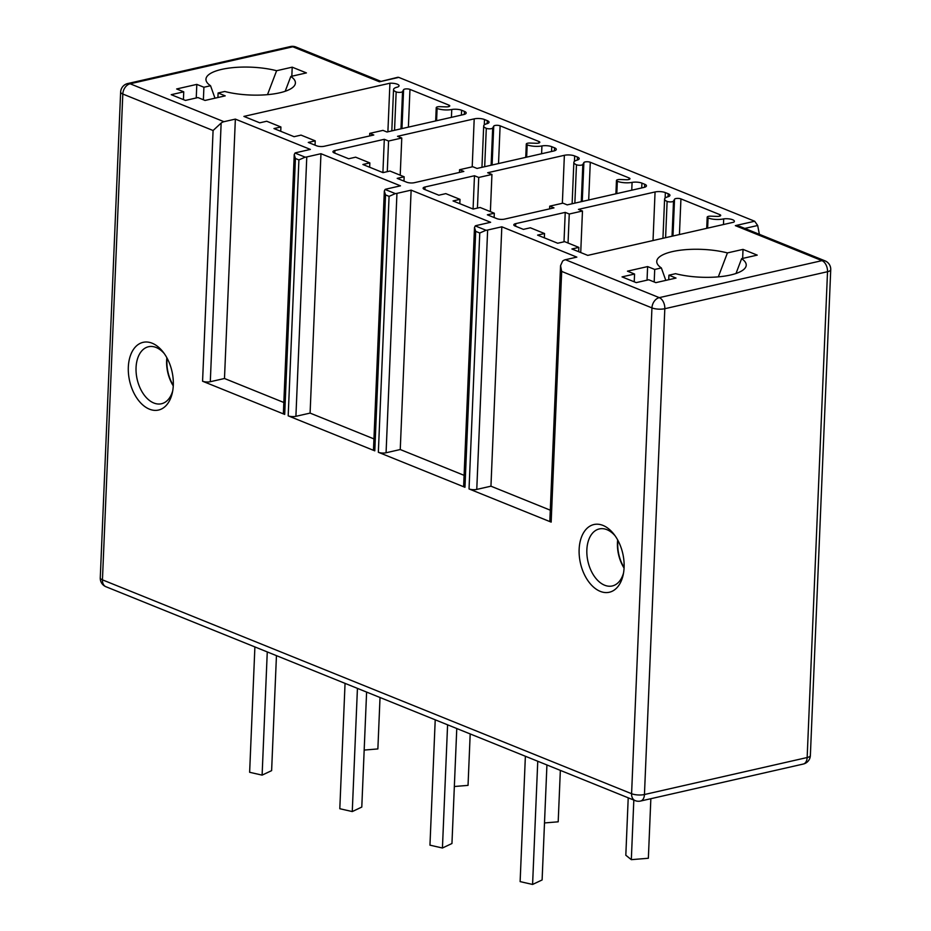 <?xml version="1.0" encoding="UTF-8"?>
<svg xmlns="http://www.w3.org/2000/svg" width="931" height="931" viewBox="0 0 931 931"><rect width="100%" height="100%" fill="white"/><g stroke="black" fill="none" stroke-linecap="round" stroke-linejoin="round"><path stroke-width="1.4" d="M411.13 190.145L400.249 449.533L386.074 452.769A5.481 1.711 -177.6 0 1 378.347 452.28L389.077 196.36L395.349 193.601A5.481 1.711 2.4 0 0 396.943 193.369L411.13 190.145L490.637 222.288L476.451 225.511A5.481 1.711 2.4 0 0 475.264 225.907L474.496 227.49L475.683 231.365L479.768 233.006L486.04 230.26A5.481 1.711 -177.6 0 0 487.635 230.027L501.821 226.803L576.836 257.119L565.431 259.714L659.264 297.641A9.135 6.54 112 0 0 651.944 307.893A9.135 2.84 2.4 0 0 664.815 308.708A9.135 5.714 -102.8 0 0 659.264 297.641L821.968 260.645L735.35 225.639L754.68 221.241L757.683 225.488L759.382 234.321M617.94 540.434A28.78 17.992 -102.8 0 0 617.753 542.959A28.78 17.992 -102.8 0 0 624.096 567.538M624.073 568.073A29.233 18.283 77.2 0 1 617.451 542.843A29.233 18.283 77.2 0 1 617.684 539.957M623.549 572.926A29.233 18.283 77.2 0 1 612.272 585.96A29.233 18.283 77.2 0 1 586.856 549.802A29.233 18.283 77.2 0 1 599.308 528.936A29.233 18.283 77.2 0 1 615.112 535.814M624.096 567.479A34.715 21.704 77.2 0 1 623.188 574.799A34.715 21.704 77.2 0 1 597.655 590.091A34.715 21.704 77.2 0 1 579.14 549.313A34.715 21.704 77.2 0 1 613.971 534.278A34.715 21.704 77.2 0 1 624.096 567.479M283.839 402.495L224.487 378.498L210.301 381.722A5.481 1.711 -177.6 0 1 202.574 381.233L284.7 414.423A5.481 1.711 -177.6 0 1 283.385 413.248L294.231 154.627L295.418 158.503L284.7 414.423M395.349 193.601L385.108 189.47A5.481 1.711 2.4 0 1 386.295 189.063L400.481 185.839L320.962 153.708L310.093 413.096L295.907 416.32A5.481 1.711 -177.6 0 1 288.191 415.843L374.797 450.848A5.481 1.711 -177.6 0 1 373.494 449.661L384.328 191.041L385.527 194.916L374.797 450.848M378.347 452.28L464.965 487.285A5.481 1.711 -177.6 0 1 463.65 486.11L474.496 227.49M635.117 800.602A9.135 9.135 0 0 0 640.563 801.044A9.135 5.714 -102.8 0 0 644.45 794.527A9.135 2.84 -177.6 0 1 631.59 793.712A9.135 6.54 112 0 0 635.117 800.602L105.971 586.739A9.135 6.54 -68 0 1 102.445 579.85L631.59 793.712L651.944 307.893L561.672 271.41L560.555 265.684L549.849 520.941A5.481 1.711 2.4 0 0 551.164 522.116L469.038 488.938A5.481 1.711 2.4 0 0 476.765 489.415L490.951 486.191L550.302 510.188M128.327 367.105A34.715 21.704 77.2 0 1 163.158 352.081A34.715 21.704 77.2 0 1 173.294 385.283A34.715 21.704 77.2 0 1 172.375 392.603A34.715 21.704 77.2 0 1 146.842 407.894A34.715 21.704 77.2 0 1 128.327 367.105M172.735 390.729A29.233 18.283 77.2 0 1 161.459 403.751A29.233 18.283 77.2 0 1 136.054 367.594A29.233 18.283 77.2 0 1 148.494 346.739A29.233 18.283 77.2 0 1 164.298 353.617M166.87 357.76A29.233 18.283 -102.8 0 0 166.637 360.634A29.233 18.283 -102.8 0 0 173.259 385.876M167.126 358.237A28.78 17.992 -102.8 0 0 166.94 360.763A28.78 17.992 -102.8 0 0 173.282 385.329M380.023 697.505L377.87 748.931L364.172 750.072M276.449 655.645L271.619 770.635L262.111 775.127L249.636 772.288L254.896 646.929M267.267 651.933L262.111 775.127M470.19 733.942L468.037 785.38L454.34 786.509M366.605 692.082L361.787 807.072L352.267 811.564L339.803 808.725L345.052 683.366M357.434 688.37L352.267 811.564M560.346 770.379L558.193 821.817L544.495 822.946M456.772 728.519L451.954 843.509L442.434 848.013L429.959 845.162L435.219 719.814M447.59 724.818L442.434 848.013M650.85 798.705L648.36 858.254L631.323 859.662L625.818 855.24L628.216 797.82M633.825 800.078L631.323 859.662M546.928 764.956L542.11 879.958L532.59 884.45L520.126 881.61L525.375 756.251M537.757 761.255L532.59 884.45M821.968 260.645A9.135 5.714 77.2 0 1 827.519 271.712A9.135 2.84 2.4 0 0 830.731 269.699A9.135 9.135 0 0 0 825.029 260.855A9.135 6.54 112 0 0 821.968 260.645M803.267 764.048A9.135 9.135 0 0 0 810.366 755.518A9.135 2.84 -177.6 0 1 807.154 757.531A9.135 5.714 77.2 0 1 803.267 764.048L640.563 801.044M735.35 225.639L740.005 226.489L825.029 260.855M320.962 153.708L306.776 156.932L295.907 416.32M288.191 415.843L298.909 159.911L305.182 157.164A5.481 1.711 2.4 0 0 306.776 156.932M397.665 77.331L379.441 81.788L292.823 46.783A9.135 6.54 -68 0 1 295.883 46.992A9.135 9.135 0 0 0 290.437 46.55A9.135 5.714 77.2 0 1 292.823 46.783L130.119 83.778A9.135 5.714 -102.8 0 0 127.733 83.546A9.135 9.135 0 0 0 120.634 92.064A9.135 2.84 2.4 0 0 122.811 94.031A9.135 6.54 -68 0 1 130.119 83.778L223.952 121.693L235.357 119.11L310.372 149.426L296.186 152.649A5.481 1.711 2.4 0 0 294.999 153.045L294.231 154.627M754.68 221.241L398.771 77.389L379.441 81.788M481.955 167.312L483.689 125.964A10.963 3.41 2.4 0 1 486.901 123.707A7.308 2.269 2.4 0 0 489.043 122.217A7.308 2.269 2.4 0 0 487.297 120.646L484.504 119.517A7.308 2.269 2.4 0 0 474.205 118.865L397.514 136.298L401.773 138.021L388.564 141.023L384.305 139.301L334.869 150.543A5.481 1.711 2.4 0 0 332.937 151.753A5.481 1.711 2.4 0 0 334.252 152.928L348.683 158.759L355.63 157.176L369.84 162.913L362.881 164.496L383.002 172.631L389.949 171.048L404.147 176.785L397.2 178.368L406.661 182.197A5.481 1.711 2.4 0 0 414.388 182.685L463.824 171.444L459.565 169.721L472.773 166.719L477.033 168.441L553.724 150.997A7.308 2.269 2.4 0 0 556.296 149.391A7.308 2.269 2.4 0 0 554.55 147.82L551.757 146.691A7.308 2.269 2.4 0 0 541.923 145.946L541.598 153.755M483.689 125.964A10.963 3.41 2.4 0 0 486.296 128.315A3.654 1.14 2.4 0 0 490.055 128.815A3.654 1.14 2.4 0 0 492.685 128.013L493.733 126.127A3.654 1.14 2.4 0 1 496.363 125.313A3.654 1.14 2.4 0 1 500.11 125.825L538.944 141.512A3.654 1.14 2.4 0 1 539.817 142.303A3.654 1.14 2.4 0 1 536.186 143.281L529.925 143.06A3.654 1.14 2.4 0 0 526.294 144.049A3.654 1.14 2.4 0 0 527.167 144.829A10.963 3.41 2.4 0 0 541.923 145.946M572.123 203.761L573.857 162.401A10.963 3.41 2.4 0 1 577.057 160.155A7.308 2.269 2.4 0 0 579.198 158.654A7.308 2.269 2.4 0 0 577.464 157.083L574.671 155.954A7.308 2.269 2.4 0 0 564.372 155.302L487.681 172.735L491.94 174.458L478.732 177.46L474.473 175.75L425.036 186.98A5.481 1.711 2.4 0 0 423.105 188.19A5.481 1.711 2.4 0 0 424.408 189.365L438.85 195.207L445.798 193.625L459.995 199.362L453.048 200.945L473.157 209.068L480.117 207.485L494.314 213.222L487.355 214.805L496.828 218.634A5.481 1.711 2.4 0 0 504.544 219.122L553.98 207.881L549.721 206.158L562.929 203.156L567.188 204.878L643.88 187.445A7.308 2.269 2.4 0 0 646.451 185.839A7.308 2.269 2.4 0 0 644.718 184.268L641.913 183.128A7.308 2.269 2.4 0 0 632.079 182.395L631.753 190.203M573.857 162.401A10.963 3.41 2.4 0 0 576.464 164.752A3.654 1.14 2.4 0 0 580.211 165.264A3.654 1.14 2.4 0 0 582.841 164.45L583.888 162.564A3.654 1.14 2.4 0 1 586.518 161.761A3.654 1.14 2.4 0 1 590.277 162.262L629.112 177.961A3.654 1.14 2.4 0 1 629.973 178.74A3.654 1.14 2.4 0 1 626.354 179.73L620.081 179.508A3.654 1.14 2.4 0 0 616.462 180.486A3.654 1.14 2.4 0 0 617.334 181.277A10.963 3.41 2.4 0 0 632.079 182.395M664.594 199.071A10.963 3.41 -177.6 0 0 667.12 201.399A3.654 1.14 -177.6 0 0 670.914 201.899A3.654 1.14 -177.6 0 0 673.52 201.061L674.533 199.246A3.654 1.14 -177.6 0 1 677.116 198.396A3.654 1.14 -177.6 0 1 680.933 198.897L719.838 214.63A3.654 1.14 -177.6 0 1 720.71 215.41A3.654 1.14 -177.6 0 1 717.161 216.399L710.853 216.178A3.654 1.14 -177.6 0 0 707.188 217.156A3.654 1.14 -177.6 0 0 708.06 217.947A10.963 3.41 -177.6 0 0 723.701 218.866A7.308 2.269 -177.6 0 1 734.384 221.322A7.308 2.269 -177.6 0 1 733.768 222.183L587.752 255.385L571.902 248.973L578.849 247.402L564.652 241.653L557.704 243.235L537.583 235.112L544.542 233.53L530.344 227.792L523.385 229.375L515.099 226.024A5.481 1.711 -177.6 0 1 513.796 224.848A5.481 1.711 -177.6 0 1 515.727 223.638L565.233 212.384L569.26 214.014L582.469 211.011L578.442 209.382L655.063 191.961A7.308 2.269 -177.6 0 1 665.362 192.612L668.202 193.753A7.308 2.269 -177.6 0 1 669.936 195.324A7.308 2.269 -177.6 0 1 667.771 196.837A10.963 3.41 -177.6 0 0 664.594 199.071L662.942 238.289M214.991 98.186L210.546 85.745A44.769 13.93 -177.6 0 1 206.345 81.276A44.769 13.93 -177.6 0 1 227.571 68.289A44.769 13.93 -177.6 0 1 276.612 70.721L267.5 94.659M210.546 85.745L203.912 87.246L196.813 84.384L176.646 88.969L183.744 91.832L171.223 94.683L185.432 100.42L197.942 97.569L205.041 100.443L225.209 95.858L218.11 92.984L224.743 91.482A44.769 13.93 -177.6 0 0 294.848 84.977A44.769 13.93 -177.6 0 0 290.809 76.458L306.415 72.909L292.206 67.172L276.612 70.721M741.623 258.667A44.769 13.93 -177.6 0 1 745.661 267.185A44.769 13.93 -177.6 0 1 675.557 273.679L668.912 275.192L676.011 278.066L655.855 282.64L648.756 279.777L636.234 282.617L622.036 276.879L634.558 274.04L627.459 271.165L647.615 266.58L654.714 269.455L661.359 267.942A44.769 13.93 -177.6 0 1 657.146 263.473A44.769 13.93 -177.6 0 1 678.385 250.486A44.769 13.93 -177.6 0 1 727.425 252.918L743.019 249.38L757.217 255.117L741.623 258.667L736.002 273.481M391.811 130.91L393.545 89.527A10.963 3.41 2.4 0 1 397.607 87.072A7.308 2.269 2.4 0 0 399.062 85.792A7.308 2.269 2.4 0 0 389.926 83.22L243.91 116.41L259.761 122.822L266.72 121.239L280.918 126.977L273.958 128.559L294.08 136.694L301.027 135.111L315.225 140.849L308.277 142.431L316.563 145.783A5.481 1.711 2.4 0 0 324.279 146.26L373.785 135.007L369.758 133.377L382.978 130.375L386.993 132.004L463.615 114.583A7.308 2.269 2.4 0 0 466.187 112.977A7.308 2.269 2.4 0 0 464.453 111.406L461.613 110.254A7.308 2.269 2.4 0 0 451.744 109.521L451.419 117.353M393.545 89.527A10.963 3.41 2.4 0 0 396.164 91.89A3.654 1.14 2.4 0 0 399.923 92.39A3.654 1.14 2.4 0 0 402.553 91.564L403.6 89.667A3.654 1.14 2.4 0 1 406.253 88.887A3.654 1.14 2.4 0 1 409.966 89.388L448.882 105.11A3.654 1.14 2.4 0 1 449.754 105.901A3.654 1.14 2.4 0 1 446.007 106.879L439.944 106.669A3.654 1.14 2.4 0 0 436.232 107.647A3.654 1.14 2.4 0 0 437.105 108.438A10.963 3.41 2.4 0 0 451.744 109.521M389.926 83.22L387.89 131.806M403.6 89.667L401.971 128.594M437.105 108.438L436.581 120.727M369.758 133.377L369.654 135.949M315.225 140.849L315.05 145.166M280.918 126.977L280.731 131.294M223.952 121.693A9.135 6.54 112 0 0 221.147 123.055L213.083 130.515L122.811 94.031L102.445 579.85A9.135 2.84 -177.6 0 1 100.269 577.883A9.135 9.135 0 0 0 105.971 586.739M235.357 119.11L224.487 378.498M385.108 189.47L384.328 191.041M373.948 438.908L310.093 413.096M459.565 169.721L459.449 172.433M404.147 176.785L403.973 181.103M369.84 162.913L369.654 167.243M384.305 139.301L382.909 172.596M388.564 141.023L387.284 171.653M401.773 138.021L400.214 175.203M464.104 475.345L400.249 449.533M549.721 206.158L549.604 208.87M494.314 213.222L494.128 217.551M459.995 199.362L459.821 203.68M474.473 175.75L473.076 209.033M478.732 177.46L477.44 208.09M491.94 174.458L490.381 211.64M723.701 218.866L723.468 224.534M674.533 199.246L672.985 236.009M673.52 201.061L672.042 236.218M667.12 201.399L665.595 237.684M582.469 211.011L580.723 252.545M569.26 214.014L568.038 243.026M565.233 212.384L564 241.804M544.542 233.53L544.356 237.847M578.849 247.402L578.675 251.719M560.555 265.684L562.627 261.076A9.135 6.54 -68 0 1 565.431 259.714M501.821 226.803L490.951 486.191M397.863 77.261L398.771 77.389M292.206 67.172L291.834 76.226M285.189 91.273L290.809 76.458M218.11 92.984L217.912 97.511M183.744 91.832L183.419 99.605M196.813 84.384L196.243 97.964M203.912 87.246L203.377 99.768M668.912 275.192L668.726 279.719M634.558 274.04L634.232 281.814M647.615 266.58L647.045 280.161M654.714 269.455L654.19 281.977M665.805 280.382L661.359 267.942M727.425 252.918L718.313 276.856M743.019 249.38L742.647 258.434M744.8 228.421L757.683 225.488M202.574 381.233L213.083 130.515M298.909 159.911L295.418 158.503M389.077 196.36L385.527 194.916M475.683 231.365L464.965 487.285M479.768 233.006L469.038 488.938M561.672 271.41L551.164 522.116M644.45 794.527L664.815 308.708L827.519 271.712L807.154 757.531L644.45 794.527M486.04 230.26L475.264 225.907M305.182 157.164L294.999 153.045M396.164 91.89L394.546 130.282M402.553 91.564L400.982 128.827M409.966 89.388L408.383 127.14M448.882 105.11L448.823 106.611M461.613 110.254L461.404 115.083M464.453 111.406L464.325 114.397M221.147 123.055L210.301 381.722M334.869 150.543L334.764 153.138M474.205 118.865L472.203 166.847M484.504 119.517L484.283 124.929M487.297 120.646L487.169 123.637M486.296 128.315L484.69 166.696M492.685 128.013L491.126 165.229M493.733 126.127L492.103 165.008M500.11 125.825L498.527 163.553M538.944 141.512L538.886 143.013M527.167 144.829L526.655 157.153M551.757 146.691L551.559 151.497M554.55 147.82L554.422 150.81M396.943 193.369L386.074 452.769M425.036 186.98L424.92 189.575M564.372 155.302L562.359 203.284M574.671 155.954L574.439 161.366M577.464 157.083L577.336 160.074M576.464 164.752L574.858 203.133M582.841 164.45L581.281 201.678M583.888 162.564L582.259 201.457M590.277 162.262L588.695 199.99M629.112 177.961L629.042 179.45M617.334 181.277L616.811 193.59M641.913 183.128L641.715 187.934M644.718 184.268L644.589 187.259M487.635 230.027L476.765 489.415M708.06 217.947L707.63 228.13M719.838 214.63L719.779 216.12M680.933 198.897L679.432 234.542M668.202 193.753L668.074 196.744M665.362 192.612L665.13 198.082M655.063 191.961L653.027 240.547M515.727 223.638L515.623 226.233M810.366 755.518L830.731 269.699M435.673 120.937L436.232 107.647M525.736 157.362L526.294 144.049M615.903 193.799L616.462 180.486M707.188 217.156L706.722 228.339M290.437 46.55L127.733 83.546M120.634 92.064L100.269 577.883M380.581 81.218L295.883 46.992"/></g></svg>

